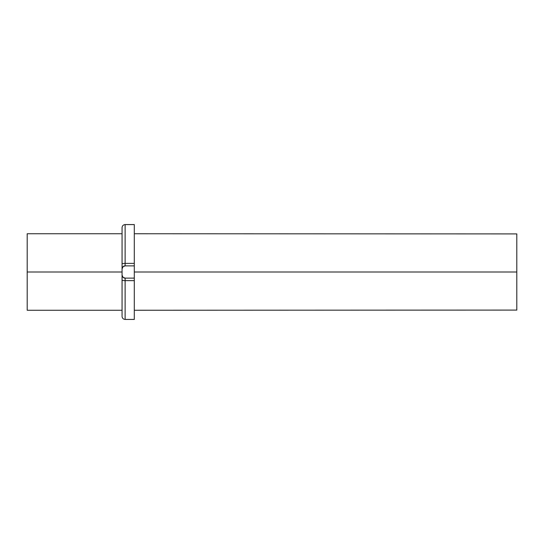 <?xml version="1.0" encoding="UTF-8"?>
<svg xmlns="http://www.w3.org/2000/svg" width="544" height="544" viewBox="0 0 544 544"><rect width="100%" height="100%" fill="white"/><g stroke="black" fill="none" stroke-linecap="round" stroke-linejoin="round"><path stroke-width="0.82" d="M134.3 233.75L516.8 233.906L516.8 272L134.3 272L516.8 272L516.8 233.9M122.06 272L27.2 272L27.2 233.75L27.2 272L122.06 272L122.06 268.94L122.06 275.427M134.3 278.827L134.3 319.43L134.3 280.622L125.12 280.622L125.12 319.43L125.12 278.12L122.958 277.222L122.06 275.06L122.06 268.94L122.958 266.778L125.12 265.88L134.3 265.88L134.3 278.12L125.12 278.12L134.3 278.12L134.3 280.622L125.12 280.622A3.06 0.558 180 0 1 122.06 280.065L122.06 294.426M122.06 243.304L122.06 263.935A3.06 0.558 0 0 1 125.12 263.378L125.12 224.57L125.12 263.378L134.3 263.378L134.3 224.57L134.3 265.173M122.06 315.704L122.06 279.46M122.06 228.296L122.06 227.63L122.06 228.296M122.06 264.54L122.06 265.914M122.06 268.573L122.06 268.94A3.06 3.06 0 0 1 125.12 265.88L125.12 263.378L134.3 263.378L134.3 265.88L125.12 265.88L125.12 263.378A3.06 0.558 180 0 0 122.06 263.935L122.06 268.94M27.2 272L27.2 310.25L27.2 272M134.3 265.88L134.3 278.12M122.06 280.065A3.06 0.558 0 0 0 125.12 280.622L125.12 278.12A3.06 3.06 0 0 1 122.06 275.06L122.06 280.065M134.3 224.57L125.12 224.57C123.277 224.767 122.257 225.787 122.06 227.63L122.06 263.935M516.8 272L516.8 310.094L516.8 272M122.06 233.75L27.2 233.75M122.06 316.37C122.257 318.213 123.277 319.233 125.12 319.43L134.3 319.43M122.06 310.25L27.2 310.25M134.3 310.25L516.8 310.094"/></g></svg>
